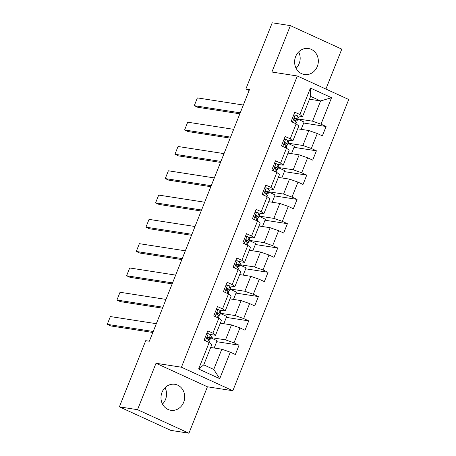 <?xml version="1.0" encoding="UTF-8"?>
<svg xmlns="http://www.w3.org/2000/svg" width="456" height="456" viewBox="0 0 456 456"><rect width="100%" height="100%" fill="white"/><g stroke="black" fill="none" stroke-linecap="round" stroke-linejoin="round"><path stroke-width="0.68" d="M295.636 56.561A13.15 11.833 98.8 0 0 304.454 74.516A13.15 11.833 98.8 0 0 317.308 66.479A13.15 11.833 98.8 0 0 308.49 48.524A13.15 11.833 98.8 0 0 295.636 56.561M296.121 68.297A13.15 11.833 98.8 0 0 299.147 63.658A13.15 11.833 98.8 0 0 298.663 51.921M162.011 392.342A13.15 11.833 98.8 0 0 170.829 410.292A13.15 11.833 98.8 0 0 183.688 402.26A13.15 11.833 98.8 0 0 174.87 384.305A13.15 11.833 98.8 0 0 162.011 392.342M162.496 404.079A13.15 11.833 98.8 0 0 165.528 399.439A13.15 11.833 98.8 0 0 165.043 387.703M325.903 89.051L341.783 49.14L290.375 25.622L272.215 22.8L245.875 88.988L249.136 90.482M232.839 390.735L348.737 99.499L297.329 75.981L181.431 367.217L232.839 390.735L207.417 386.791L156.009 363.267L137.541 409.682L188.949 433.2L207.417 386.791M188.949 433.2L170.789 430.378L119.381 406.86L137.541 409.682M309.47 99.22L320.608 100.947L310.604 96.37L302.545 116.616L299.894 114.524L294.821 112.204L291.105 121.547L296.172 123.867L290.227 138.823L285.154 136.498L281.432 145.846L286.505 148.166L280.554 163.117L275.487 160.797L271.765 170.139L276.838 172.459L270.887 187.41L265.814 185.09L262.097 194.438L267.17 196.758L261.22 211.709L256.147 209.389L252.43 218.732L257.498 221.052L251.552 236.003L246.479 233.683L242.763 243.025L247.83 245.345L241.879 260.296L236.812 257.976L233.09 267.324L238.163 269.644L232.212 284.595L227.145 282.275L223.423 291.618L228.496 293.938L222.545 308.889L217.472 306.569L213.756 315.917L218.829 318.237L212.878 333.188L207.805 330.868L204.088 340.21L209.156 342.53L198.622 369.007L219.741 378.668L213.756 369.445L221.815 349.199L210.678 347.472M299.894 114.524L310.428 88.048L331.546 97.709L321.013 124.186L326.086 126.506L303.696 123.029M219.741 378.668L230.28 352.192L235.347 354.512L239.069 345.169L233.996 342.849L239.947 327.898L245.02 330.218L248.737 320.876L243.664 318.55L249.614 303.599L254.687 305.925L258.404 296.577L253.331 294.257L259.282 279.306L264.355 281.626L268.071 272.283L263.004 269.963L268.954 255.012L274.022 257.332L277.744 247.984L272.671 245.664L278.622 230.713L283.689 233.033L287.411 223.691L282.338 221.371L288.289 206.42L293.362 208.74L297.078 199.397L292.005 197.077L297.956 182.121L303.029 184.446L306.745 175.098L301.678 172.778L307.623 157.827L312.696 160.147L316.413 150.805L311.345 148.485L317.296 133.534L322.363 135.854L326.086 126.506M119.381 406.86L145.72 340.666L149.351 341.23L249.506 89.553L245.875 88.988M296.172 123.867L298.828 125.959L292.877 140.91L287.069 140.009M297.694 128.809L308.832 130.536L302.881 145.487L288.181 143.207M292.877 140.91L290.227 138.823M317.296 133.534L308.832 130.536M311.345 148.485L302.881 145.487M286.505 148.166L289.155 150.258L283.21 165.209L277.402 164.308M288.027 153.102L299.164 154.835L293.214 169.786L278.513 167.5M283.21 165.209L280.554 163.117M307.623 157.827L299.164 154.835M301.678 172.778L293.214 169.786M276.838 172.459L279.488 174.551L273.537 189.502L267.735 188.602M278.354 177.401L289.492 179.128L283.546 194.079L268.846 191.799M273.537 189.502L270.887 187.41M297.956 182.121L289.492 179.128M292.005 197.077L283.546 194.079M267.17 196.758L269.821 198.85L263.87 213.801L258.067 212.895M268.687 201.695L279.824 203.427L273.874 218.378L259.173 216.093M263.87 213.801L261.22 211.709M288.289 206.42L279.824 203.427M282.338 221.371L273.874 218.378M257.498 221.052L260.154 223.144L254.203 238.095L248.4 237.194M259.019 225.994L270.157 227.721L264.206 242.672L249.506 240.386M254.203 238.095L251.552 236.003M278.622 230.713L270.157 227.721M272.671 245.664L264.206 242.672M247.83 245.345L250.486 247.437L244.536 262.388L238.727 261.487M249.352 250.287L260.49 252.014L254.539 266.965L239.839 264.685M244.536 262.388L241.879 260.296M268.954 255.012L260.49 252.014M263.004 269.963L254.539 266.965M238.163 269.644L240.814 271.736L234.868 286.687L229.06 285.787M239.685 274.58L250.817 276.313L244.872 291.264L230.172 288.979M234.868 286.687L232.212 284.595M259.282 279.306L250.817 276.313M253.331 294.257L244.872 291.264M228.496 293.938L231.146 296.029L225.196 310.981L219.393 310.08M230.012 298.88L241.15 300.607L235.199 315.558L220.505 313.278M225.196 310.981L222.545 308.889M249.614 303.599L241.15 300.607M243.664 318.55L235.199 315.558M218.829 318.237L221.479 320.329L215.528 335.28L209.726 334.373M220.345 323.173L231.483 324.906L225.532 339.857L210.832 337.571M215.528 335.28L212.878 333.188M239.947 327.898L231.483 324.906M233.996 342.849L225.532 339.857M209.156 342.53L211.812 344.622L203.752 364.868L198.622 369.007M230.28 352.192L221.815 349.199M290.375 25.622L271.907 72.031L297.329 75.981M156.009 363.267L181.431 367.217M203.752 364.868L213.756 369.445M302.545 116.616L296.742 115.716M297.848 118.913L312.548 121.193L320.608 100.947L331.546 97.709M310.604 96.37L310.428 88.048M321.013 124.186L312.548 121.193M214.16 348.008L217.073 340.7L210.74 337.805M239.069 345.169L216.68 341.692M208.922 340.336L209.247 339.515M218.595 316.036L218.92 315.221M223.833 323.714L226.74 316.407L220.408 313.511M248.737 320.876L226.347 317.393M228.262 291.743L228.587 290.922M233.5 299.421L236.407 292.114L230.075 289.212M258.404 296.577L236.014 293.1M237.929 267.444L238.254 266.629M243.168 275.122L246.075 267.815L239.748 264.919M268.071 272.283L245.681 268.806M247.597 243.151L247.921 242.335M252.835 250.828L255.748 243.521L249.415 240.625M277.744 247.984L255.349 244.507M257.264 218.857L257.589 218.036M262.508 226.535L265.415 219.222L259.082 216.326M287.411 223.691L265.021 220.214M266.937 194.558L267.262 193.743M272.175 202.236L275.082 194.929L268.749 192.033M297.078 199.397L274.689 195.915M276.604 170.265L276.929 169.444M281.842 177.943L284.749 170.635L278.422 167.734M306.745 175.098L284.356 171.621M286.271 145.966L286.596 145.15M291.509 153.643L294.416 146.336L288.089 143.44M316.413 150.805L294.023 147.328M295.938 121.672L296.263 120.857M301.177 129.35L304.089 122.043L297.757 119.147M153.227 331.483L107.263 324.347L110.734 325.932L152.834 332.475M206.716 333.598L208.352 333.689A4.469 0.479 21.7 0 1 210.495 334.932L211.253 336.175A12.899 1.385 21.7 0 1 211.299 336.403L210.119 339.361A12.899 1.385 -158.3 0 0 210.073 339.133L209.315 337.89A4.469 0.479 -158.3 0 0 208.13 337.109L207.942 337.052M156.328 323.697L110.358 316.555L107.263 324.347M208.352 333.689L206.625 333.832M204.157 340.033L204.402 340.353M207.742 337.052L208.13 337.109C206.933 337.263 206.682 337.885 207.383 338.979A4.469 0.479 21.7 0 1 208.574 339.76L209.332 341.002A12.899 1.385 21.7 0 1 209.378 341.23L208.905 342.416M207.982 339.31A12.899 1.385 -158.3 0 0 210.119 339.361M207.349 337.218L208.044 338.363A10.705 1.151 21.7 0 1 208.084 338.551A10.705 1.151 21.7 0 1 207.058 338.643M162.9 307.19L116.93 300.048L120.401 301.638L162.507 308.176M216.383 309.305L218.025 309.39A4.469 0.479 21.7 0 1 220.162 310.633L220.921 311.875A12.899 1.385 21.7 0 1 220.966 312.109L219.792 315.067A12.899 1.385 -158.3 0 0 219.741 314.839L218.988 313.591A4.469 0.479 -158.3 0 0 217.797 312.816L217.615 312.753M165.995 299.404L120.031 292.262L116.93 300.048M218.025 309.39L216.292 309.538M213.824 315.74L214.069 316.059M217.409 312.753L217.797 312.816C216.6 312.964 216.349 313.591 217.056 314.686A4.469 0.479 21.7 0 1 218.242 315.461L219 316.703A12.899 1.385 21.7 0 1 219.045 316.937L218.572 318.117M217.654 315.01A12.899 1.385 -158.3 0 0 219.792 315.067M217.022 312.924L217.711 314.064A10.705 1.151 21.7 0 1 217.751 314.258A10.705 1.151 21.7 0 1 216.725 314.349M172.567 282.891L126.597 275.755L130.074 277.345L172.174 283.883M226.056 285.011L227.692 285.097A4.469 0.479 21.7 0 1 229.83 286.339L230.588 287.582A12.899 1.385 21.7 0 1 230.633 287.81L229.459 290.768A12.899 1.385 -158.3 0 0 229.414 290.54L228.655 289.298A4.469 0.479 -158.3 0 0 227.464 288.517L227.282 288.46M175.663 275.105L129.698 267.968L126.597 275.755M227.692 285.097L225.959 285.245M223.491 291.441L223.736 291.76M227.077 288.46L227.464 288.517C226.267 288.671 226.022 289.292 226.723 290.386A4.469 0.479 21.7 0 1 227.909 291.167L228.667 292.41A12.899 1.385 21.7 0 1 228.712 292.638L228.245 293.824M227.322 290.717A12.899 1.385 -158.3 0 0 229.459 290.768M226.689 288.625L227.384 289.771A10.705 1.151 21.7 0 1 227.424 289.959A10.705 1.151 21.7 0 1 226.393 290.05M182.235 258.598L136.264 251.455L139.741 253.046L181.841 259.584M235.723 260.712L237.359 260.803A4.469 0.479 21.7 0 1 239.503 262.04L240.255 263.289A12.899 1.385 21.7 0 1 240.306 263.517L239.126 266.475A12.899 1.385 -158.3 0 0 239.081 266.247L238.323 265.004A4.469 0.479 -158.3 0 0 237.137 264.224L236.949 264.161M185.335 250.811L139.365 243.669L136.264 251.455M237.359 260.803L235.627 260.946M233.164 267.148L233.404 267.467M236.744 264.161L237.137 264.224C235.934 264.372 235.689 264.999 236.39 266.093A4.469 0.479 21.7 0 1 237.582 266.874L238.334 268.117A12.899 1.385 21.7 0 1 238.385 268.345L237.912 269.53M236.989 266.424A12.899 1.385 -158.3 0 0 239.126 266.475M236.356 264.332L237.052 265.472A10.705 1.151 21.7 0 1 237.091 265.666A10.705 1.151 21.7 0 1 236.065 265.757M191.902 234.304L145.937 227.162L149.408 228.752L191.509 235.29M245.391 236.419L247.027 236.504A4.469 0.479 21.7 0 1 249.17 237.747L249.928 238.99A12.899 1.385 21.7 0 1 249.973 239.218L248.794 242.182A12.899 1.385 -158.3 0 0 248.748 241.948L247.99 240.705A4.469 0.479 -158.3 0 0 246.804 239.93L246.616 239.867M195.003 226.512L149.032 219.376L145.937 227.162M247.027 236.504L245.299 236.653M242.831 242.854L243.071 243.173M246.417 239.867L246.804 239.93C245.602 240.078 245.356 240.7 246.058 241.794A4.469 0.479 21.7 0 1 247.249 242.575L248.001 243.817A12.899 1.385 21.7 0 1 248.053 244.045L247.579 245.231M246.656 242.125A12.899 1.385 -158.3 0 0 248.794 242.182M246.023 240.038L246.719 241.178A10.705 1.151 21.7 0 1 246.759 241.366A10.705 1.151 21.7 0 1 245.733 241.463M201.569 210.005L155.604 202.869L159.076 204.453L201.176 210.997M255.058 212.12L256.694 212.211A4.469 0.479 21.7 0 1 258.837 213.454L259.595 214.696A12.899 1.385 21.7 0 1 259.641 214.924L258.466 217.882A12.899 1.385 -158.3 0 0 258.415 217.654L257.657 216.412A4.469 0.479 -158.3 0 0 256.471 215.631L256.283 215.574M204.67 202.219L158.699 195.077L155.604 202.869M256.694 212.211L254.967 212.353M252.499 218.555L252.744 218.874M256.084 215.574L256.471 215.631C255.274 215.785 255.024 216.406 255.73 217.501A4.469 0.479 21.7 0 1 256.916 218.281L257.674 219.524A12.899 1.385 21.7 0 1 257.72 219.752L257.247 220.938M256.329 217.831A12.899 1.385 -158.3 0 0 258.466 217.882M255.691 215.739L256.386 216.885A10.705 1.151 21.7 0 1 256.426 217.073A10.705 1.151 21.7 0 1 255.4 217.164M211.242 185.712L165.271 178.57L168.743 180.16L210.849 186.698M264.725 187.826L266.367 187.912A4.469 0.479 21.7 0 1 268.504 189.154L269.262 190.397A12.899 1.385 21.7 0 1 269.308 190.631L268.134 193.589A12.899 1.385 -158.3 0 0 268.082 193.361L267.33 192.113A4.469 0.479 -158.3 0 0 266.139 191.338L265.956 191.275M214.337 177.925L168.372 170.783L165.271 178.57M266.367 187.912L264.634 188.06M262.166 194.262L262.411 194.581M265.751 191.275L266.139 191.338C264.942 191.486 264.691 192.113 265.398 193.207A4.469 0.479 21.7 0 1 266.583 193.982L267.341 195.225A12.899 1.385 21.7 0 1 267.387 195.459L266.92 196.639M265.996 193.532A12.899 1.385 -158.3 0 0 268.134 193.589M265.363 191.446L266.059 192.586A10.705 1.151 21.7 0 1 266.093 192.78A10.705 1.151 21.7 0 1 265.067 192.871M220.909 161.413L174.939 154.276L178.416 155.866L220.516 162.404M274.398 163.533L276.034 163.618A4.469 0.479 21.7 0 1 278.171 164.861L278.929 166.104A12.899 1.385 21.7 0 1 278.981 166.332L277.801 169.29A12.899 1.385 -158.3 0 0 277.755 169.062L276.997 167.819A4.469 0.479 -158.3 0 0 275.806 167.038L275.623 166.981M224.01 153.626L178.04 146.49L174.939 154.276M276.034 163.618L274.301 163.767M271.833 169.963L272.078 170.282M275.418 166.981L275.806 167.038C274.609 167.192 274.364 167.814 275.065 168.908A4.469 0.479 21.7 0 1 276.25 169.689L277.009 170.932A12.899 1.385 21.7 0 1 277.054 171.16L276.587 172.345M275.663 169.239A12.899 1.385 -158.3 0 0 277.801 169.29M275.031 167.147L275.726 168.292A10.705 1.151 21.7 0 1 275.766 168.481A10.705 1.151 21.7 0 1 274.74 168.572M230.576 137.119L184.606 129.977L188.083 131.567L230.183 138.105M284.065 139.234L285.701 139.325A4.469 0.479 21.7 0 1 287.844 140.568L288.597 141.81A12.899 1.385 21.7 0 1 288.648 142.038L287.468 144.997A12.899 1.385 -158.3 0 0 287.422 144.769L286.664 143.526A4.469 0.479 -158.3 0 0 285.479 142.745L285.291 142.682M233.677 129.333L187.707 122.191L184.606 129.977M285.701 139.325L283.974 139.468M281.506 145.669L281.745 145.988M285.085 142.682L285.479 142.745C284.276 142.893 284.031 143.52 284.732 144.615A4.469 0.479 21.7 0 1 285.923 145.396L286.676 146.638A12.899 1.385 21.7 0 1 286.727 146.866L286.254 148.052M285.331 144.945A12.899 1.385 -158.3 0 0 287.468 144.997M284.698 142.853L285.393 143.993A10.705 1.151 21.7 0 1 285.433 144.187A10.705 1.151 21.7 0 1 284.407 144.278M240.244 112.826L194.279 105.684L197.75 107.274L239.85 113.812M293.732 114.941L295.368 115.026A4.469 0.479 21.7 0 1 297.512 116.269L298.27 117.511A12.899 1.385 21.7 0 1 298.315 117.739L297.135 120.703A12.899 1.385 -158.3 0 0 297.09 120.469L296.332 119.227A4.469 0.479 -158.3 0 0 295.146 118.452L294.958 118.389M243.344 105.034L197.374 97.897L194.279 105.684M295.368 115.026L293.641 115.174M291.173 121.376L291.412 121.695M294.758 118.389L295.146 118.452C293.949 118.6 293.698 119.221 294.399 120.316A4.469 0.479 21.7 0 1 295.591 121.096L296.349 122.339A12.899 1.385 21.7 0 1 296.394 122.567L295.921 123.753M294.998 120.646A12.899 1.385 -158.3 0 0 297.135 120.703M294.365 118.56L295.06 119.7A10.705 1.151 21.7 0 1 295.1 119.888A10.705 1.151 21.7 0 1 294.074 119.985M208.272 333.695L205.434 340.826M209.332 341.002L208.791 342.359M211.253 336.175L210.073 339.133M208.574 339.76L207.731 341.875M210.495 334.932L209.315 337.89M217.939 309.402L215.101 316.532M219 316.703L218.458 318.066M220.921 311.875L219.741 314.839M218.242 315.461L217.398 317.581M220.162 310.633L218.988 313.591M227.607 285.103L224.768 292.233M228.667 292.41L228.125 293.772M230.588 287.582L229.414 290.54M227.909 291.167L227.065 293.288M229.83 286.339L228.655 289.298M237.274 260.809L234.435 267.94M238.334 268.117L237.793 269.473M240.255 263.289L239.081 266.247M237.582 266.874L236.738 268.989M239.503 262.04L238.323 265.004M246.941 236.51L244.108 243.641M248.001 243.817L247.46 245.18M249.928 238.99L248.748 241.948M247.249 242.575L246.405 244.695M249.17 237.747L247.99 240.705M256.614 212.217L253.775 219.347M257.674 219.524L257.133 220.881M259.595 214.696L258.415 217.654M256.916 218.281L256.072 220.396M258.837 213.454L257.657 216.412M266.281 187.923L263.443 195.054M267.341 195.225L266.8 196.587M269.262 190.397L268.082 193.361M266.583 193.982L265.74 196.103M268.504 189.154L267.33 192.113M275.948 163.624L273.11 170.755M277.009 170.932L276.467 172.294M278.929 166.104L277.755 169.062M276.25 169.689L275.407 171.809M278.171 164.861L276.997 167.819M285.616 139.331L282.777 146.461M286.676 146.638L286.134 147.995M288.597 141.81L287.422 144.769M285.923 145.396L285.08 147.51M287.844 140.568L286.664 143.526M295.288 115.037L292.45 122.162M296.349 122.339L295.807 123.701M298.27 117.511L297.09 120.469M295.591 121.096L294.747 123.217M297.512 116.269L296.332 119.227"/></g></svg>

